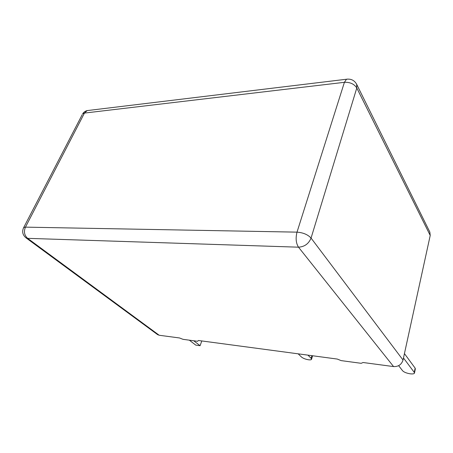 <?xml version="1.0" encoding="UTF-8"?>
<svg xmlns="http://www.w3.org/2000/svg" width="453" height="453" viewBox="0 0 453 453"><rect width="100%" height="100%" fill="white"/><g stroke="black" fill="none" stroke-linecap="round" stroke-linejoin="round"><path stroke-width="0.68" d="M347.576 79.094L346.494 79.235L344.41 82.31L84.456 113.074L25.453 227.14L297.009 232.146L344.41 82.31C350.084 82.084 354.212 83.975 356.794 87.984L356.63 84.235L429.846 232.089L430.22 235.447L356.794 87.984L311.058 238.074L403.034 360.039L430.22 235.447M403.034 360.039C401.551 364.569 398.402 366.754 393.583 366.585L298.51 247.185L27.622 238.34L159.196 335.254L179.518 337.966L182.984 339.32L197.621 341.29L198.363 340.486L337.253 359.059L341.166 360.616L361.194 363.312L363.068 362.508L393.583 366.585M159.196 335.254L157.576 334.614L25.946 237.808L27.622 238.34C24.354 235.35 23.63 231.619 25.453 227.14L23.686 227.559L23.397 228.108M189.36 340.175L195.73 345.101L200.09 345.707L193.748 340.769M200.09 345.707L201.795 340.945M298.176 353.833L301.466 357.009C303.074 358.323 305.401 359.24 308.442 359.767C310.175 359.988 311.205 359.846 311.545 359.348L311.149 358.329L307.915 355.135M398.634 365.667L402.632 370.797C404.019 372.185 406.517 373.187 410.112 373.799C412.587 374.099 414.036 373.889 414.461 373.164L414.263 372.377L403.487 357.978M414.263 372.377L415.146 368.142L404.438 353.606M415.146 368.142L415.339 368.935L414.495 372.989M356.63 84.235C354.405 80.323 351.024 78.658 346.494 79.235L87.197 110.589C85.215 111.076 83.692 112.168 82.622 113.879L84.456 113.074L87.197 110.589L88.68 110.407M25.946 237.808C22.576 234.92 21.823 231.5 23.686 227.559L82.219 114.649M311.058 238.074C307.842 234.592 303.159 232.616 297.009 232.146C295.486 238.204 295.99 243.216 298.51 247.185C304.535 246.8 308.714 243.759 311.058 238.074M311.149 358.329L311.896 355.667M311.596 359.155L312.547 355.752"/></g></svg>
